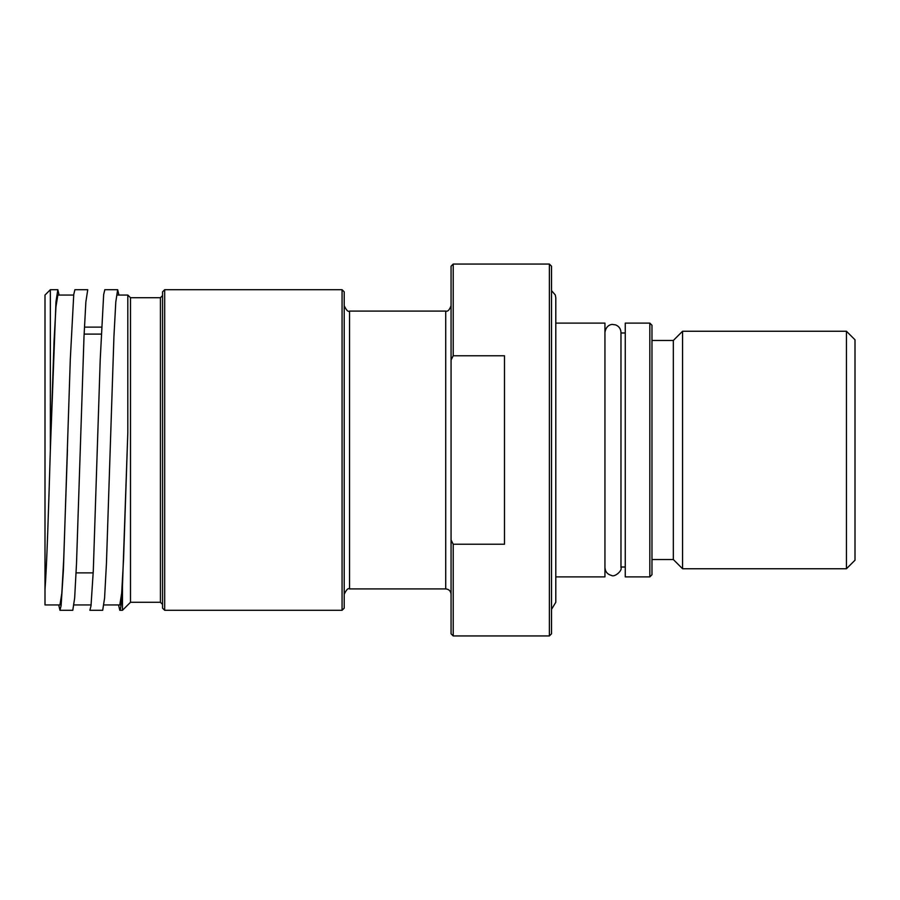 <?xml version="1.0" encoding="UTF-8"?>
<svg xmlns="http://www.w3.org/2000/svg" width="900" height="900" viewBox="0 0 900 900"><rect width="100%" height="100%" fill="white"/><g stroke="black" fill="none" stroke-linecap="round" stroke-linejoin="round"><path stroke-width="1.35" d="M74.014 604.946L91.114 604.946M103.939 604.946L119.801 604.946M119.801 604.935L121.669 593.145L123.547 559.575L127.811 432.652L122.479 585.72C121.579 601.942 120.69 610.121 119.801 610.279L118.564 604.946M117.664 295.054L127.811 295.054L127.811 432.652M45 589.601C46.811 566.077 48.589 509.287 50.344 450L50.344 289.71L45 295.054L45 604.946L59.962 604.946M72.731 610.29L59.962 610.29M87.739 289.71L74.903 289.699L73.755 294.491L70.301 359.291L63.405 570.195L61.099 605.711L59.962 610.279L58.725 604.946M57.825 289.71L50.344 289.71L50.344 327.116M57.825 295.065L55.958 306.844L54.079 340.425L50.344 450L55.958 301.905L57.825 289.721L59.062 295.054M102.645 610.29L89.876 610.29M72.788 610.301L74.655 598.095L76.522 563.332L84.004 336.645L85.871 301.905L87.739 289.721M130.489 602.28L130.489 297.72L160.414 297.72L160.414 602.28L130.489 602.28L122.479 610.29L119.801 610.29M122.479 610.29L122.479 585.72L122.479 610.29M649.834 323.111L625.252 323.111L625.252 576.889L649.834 576.889L651.971 574.751L651.971 325.249L649.834 323.111L649.834 576.889M555.795 323.111L604.946 323.111L604.946 576.889L555.795 576.889M445.725 588.915L349.549 588.915L349.549 311.085L445.725 311.085L445.725 588.915C448.965 589.23 450.754 591.019 451.069 594.259M162.551 450L162.551 608.153L164.689 610.29L164.689 289.71L162.551 291.848L162.551 450M160.414 602.28L162.551 604.418L162.551 295.582L160.414 297.72M342.067 610.29L344.205 608.153L344.205 291.848L342.067 289.71L342.067 610.29L164.689 610.29M451.069 539.944L451.069 360.056L453.206 355.77L504.495 355.77L504.495 544.23L453.206 544.23L451.069 539.944L451.069 633.803L453.206 635.94L453.206 544.23M453.206 355.77L453.206 264.06L451.069 266.197L451.069 360.056M549.382 635.94L551.52 633.803L551.52 266.197L549.382 264.06L549.382 635.94L453.206 635.94M673.335 559.53L651.971 559.53L651.971 340.47L673.335 340.47L682.56 331.256L682.56 568.744L673.335 559.53L673.335 340.47M117.664 289.71L104.816 289.699L103.657 294.615L100.215 359.696L93.308 570.521L91.013 605.824L89.876 610.279M102.701 610.301L104.58 598.095L106.448 563.332L113.929 336.645L115.796 301.905L117.664 289.721L118.901 295.054M59.962 604.935L61.83 593.145L63.697 559.575L67.444 450M846.45 568.744L855 560.205L855 339.795L846.45 331.256L846.45 568.744L682.56 568.744M625.252 567.011L620.977 567.011M101.205 334.103L84.285 334.103M101.52 327.116L84.623 327.116M604.946 332.449C606.049 324.968 611.617 324.281 612.495 324.45L615.656 324.9C619.02 326.306 620.786 328.815 620.977 332.449L620.977 567.551C622.586 570.757 614.317 577.586 611.528 575.438C607.444 574.391 605.25 571.759 604.946 567.551M445.725 311.085C447.694 311.782 449.471 310.005 451.069 305.741M349.549 588.915C348.165 587.88 346.387 589.658 344.205 594.259M349.549 311.085C348.165 312.12 346.387 310.343 344.205 305.741M93.004 572.884L76.106 572.884M130.489 297.72L127.811 295.054M164.689 289.71L342.067 289.71M453.206 264.06L549.382 264.06M57.825 295.054L73.688 295.054M682.56 331.256L846.45 331.256M620.977 332.989L625.252 332.989M551.52 609.367L555.795 602.28L555.795 297.72L555.289 294.941L551.52 290.632"/></g></svg>
